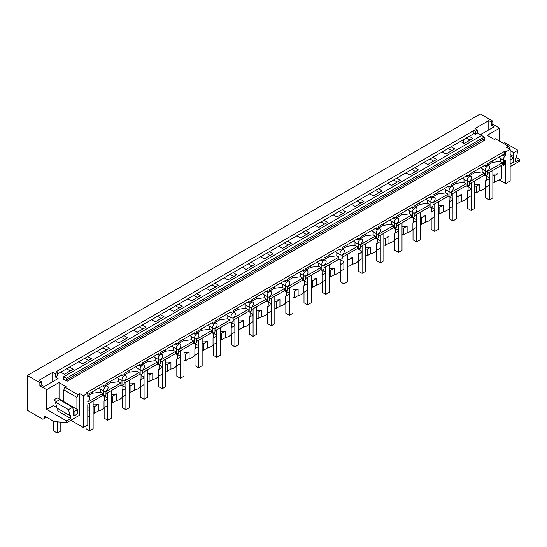 <?xml version="1.0" encoding="UTF-8"?>
<svg xmlns="http://www.w3.org/2000/svg" width="547" height="547" viewBox="0 0 547 547"><rect width="100%" height="100%" fill="white"/><g stroke="black" fill="none" stroke-linecap="round" stroke-linejoin="round"><path stroke-width="0.82" d="M505.702 155.444L505.702 151.936L504.628 151.314L504.628 154.822L505.702 155.444A3.036 1.75 120 0 0 504.628 156.394A3.036 1.75 120 0 0 504.184 160.551A3.036 1.75 120 0 0 504.628 160.688L504.628 164.797L503.555 165.42L503.555 160.189M499.24 179.922L505.702 183.655L510.139 181.091L510.139 149.372L506.556 147.307L508.389 146.254L495.336 138.712L494.221 139.355L487.247 135.328L499.623 128.183L492.826 124.265L491.302 125.14L494.16 126.795L480.328 134.781L477.469 133.126L475.302 134.377L475.302 131.28L473.941 130.501L56.033 371.775L57.394 372.555L55.226 373.813L55.226 376.91L57.394 375.652L57.394 372.555M475.302 134.377L473.941 133.598L473.941 130.501M505.702 183.655L505.702 160.401A3.036 1.75 120 0 1 504.628 160.688M501.483 165.379L501.483 178.944A10.12 5.839 180 0 1 497.989 180.257L497.989 173.652A10.12 5.839 180 0 1 492.861 173.987M55.226 376.91L58.085 378.558L44.252 386.544L41.394 384.897L39.869 385.772L46.666 389.696L59.042 382.551L66.016 386.579L64.902 387.221L77.954 394.756L79.787 393.703L83.363 395.768L83.363 427.487L87.793 424.93L87.793 405.457M83.363 427.487L70.843 420.26M492.826 124.265L492.826 121.167L480.307 113.94L27.35 375.447L27.35 410.264L42.926 419.255L46.509 417.183M510.139 149.372L505.702 151.936M473.941 133.598L469.258 136.299L472.943 138.425L464.136 143.512L460.451 141.386L451.09 146.787L454.776 148.914L445.962 154.001L442.284 151.875L432.916 157.276L436.602 159.403L427.795 164.49L424.11 162.363L414.749 167.772L418.434 169.898L409.628 174.978L405.942 172.852L396.582 178.26L400.26 180.387L391.454 185.474L387.775 183.348L378.408 188.749L382.093 190.876L373.286 195.963L369.601 193.836L360.241 199.238L363.926 201.364L355.119 206.451L351.434 204.325L342.073 209.727L345.752 211.86L336.945 216.94L333.26 214.814L323.899 220.222L327.585 222.349L318.778 227.429L315.093 225.302L305.732 230.711L309.417 232.837L300.611 237.924L296.925 235.798L287.558 241.2L291.243 243.326L282.437 248.413L278.751 246.287L269.391 251.688L273.076 253.815L264.269 258.902L260.584 256.775L251.223 262.184L254.909 264.31L246.095 269.391L242.417 267.264L233.049 272.673L236.735 274.799L227.928 279.886L224.243 277.753L214.882 283.161L218.568 285.288L209.761 290.375L206.075 288.248L196.715 293.65L200.393 295.777L191.587 300.864L187.901 298.737L178.541 304.139L182.226 306.272L173.42 311.352L169.734 309.226L160.374 314.634L164.059 316.761L155.252 321.841L151.567 319.715L142.206 325.123L145.885 327.25L137.078 332.337L133.393 330.21L124.032 335.612L127.718 337.738L118.911 342.825L115.226 340.699L105.865 346.101L109.55 348.227L100.737 353.314L97.058 351.188L87.691 356.596L91.376 358.723L82.57 363.803L78.884 361.676L69.524 367.085L73.209 369.211L64.402 374.298L60.717 372.165L57.394 374.086M83.363 395.768L87.793 393.211L86.727 392.589L504.628 151.314M484.314 137.023L484.314 138.76L485.025 139.998L67.124 381.273L63.008 378.9L63.725 378.483L63.008 378.9L63.725 378.483L63.725 376.753L481.627 135.478L484.314 137.023L66.406 378.298L63.725 376.753M510.139 166.63L519.65 161.139L519.65 159.45L515.5 161.844L515.5 158.541L516.238 158.117L517.859 150.213L513.729 152.599L510.139 150.521M512.997 157.509L513.729 152.599M509.421 148.962L509.421 147.717L508.389 146.254M463.494 143.143L463.494 139.629M499.623 128.183L499.623 141.188M516.354 157.55L519.65 159.45M517.859 150.213L504.806 142.678L503.5 143.43M492.826 121.167L491.302 122.043L491.302 125.14M491.302 122.043L488.799 120.6L488.799 129.892M488.799 120.6L474.96 128.586L477.469 130.029L477.469 133.126M477.469 130.029L475.302 131.28M512.997 156.182L510.139 154.534M27.35 375.447L39.869 382.674L41.394 381.799L38.892 380.35L52.724 372.363L55.226 373.813M466.338 137.988L470.023 140.114M469.258 136.299L460.451 141.386M69.524 367.085L60.717 372.165M87.691 356.596L78.884 361.676M105.865 346.101L97.058 351.188M124.032 335.612L115.226 340.699M142.206 325.123L133.393 330.21M160.374 314.634L151.567 319.715M178.541 304.139L169.734 309.226M196.715 293.65L187.901 298.737M214.882 283.161L206.075 288.248M233.049 272.673L224.243 277.753M251.223 262.184L242.417 267.264M269.391 251.688L260.584 256.775M287.558 241.2L278.751 246.287M305.732 230.711L296.925 235.798M323.899 220.222L315.093 225.302M342.073 209.727L333.26 214.814M360.241 199.238L351.434 204.325M378.408 188.749L369.601 193.836M396.582 178.26L387.775 183.348M414.749 167.772L405.942 172.852M432.916 157.276L424.11 162.363M451.09 146.787L442.284 151.875M448.164 148.476L451.849 150.603M492.491 160.797L492.464 162.391L500.327 161.413L502.481 162.698L502.481 164.797L503.555 165.42M502.481 164.797L487.534 173.433M487.534 170.89A3.036 1.75 120 0 0 488.608 169.939A3.036 1.75 120 0 0 489.052 165.782A3.036 1.75 120 0 0 488.608 165.645A3.036 1.75 120 0 0 487.534 165.932A3.036 1.75 120 0 0 486.461 166.883A3.036 1.75 120 0 0 486.016 171.04A3.036 1.75 120 0 0 486.461 171.177A3.036 1.75 120 0 0 487.534 170.89L487.534 174.671L485.387 175.908L484.314 175.286L469.36 183.922M469.36 181.378A3.036 1.75 120 0 0 470.434 180.428A3.036 1.75 120 0 0 470.878 176.271A3.036 1.75 120 0 0 470.434 176.134A3.036 1.75 120 0 0 469.36 176.421A3.036 1.75 120 0 0 468.287 177.378A3.036 1.75 120 0 0 467.842 181.529A3.036 1.75 120 0 0 468.287 181.666A3.036 1.75 120 0 0 469.36 181.378L469.36 185.16L467.213 186.397L466.14 185.782L451.193 194.411M451.193 191.867A3.036 1.75 120 0 0 452.266 190.917A3.036 1.75 120 0 0 452.711 186.766A3.036 1.75 120 0 0 452.266 186.63A3.036 1.75 120 0 0 451.193 186.917A3.036 1.75 120 0 0 450.119 187.867A3.036 1.75 120 0 0 449.675 192.018A3.036 1.75 120 0 0 450.119 192.161A3.036 1.75 120 0 0 451.193 191.867L451.193 195.648L449.046 196.886L447.972 196.27L433.019 204.899M433.019 202.363A3.036 1.75 120 0 0 434.092 201.412A3.036 1.75 120 0 0 434.537 197.255A3.036 1.75 120 0 0 434.092 197.118A3.036 1.75 120 0 0 433.019 197.405A3.036 1.75 120 0 0 431.952 198.356A3.036 1.75 120 0 0 431.508 202.513A3.036 1.75 120 0 0 431.952 202.65A3.036 1.75 120 0 0 433.019 202.363L433.019 206.137L430.879 207.381L429.805 206.759L414.852 215.388M414.852 212.851A3.036 1.75 120 0 0 415.925 211.901A3.036 1.75 120 0 0 416.37 207.744A3.036 1.75 120 0 0 415.925 207.607A3.036 1.75 120 0 0 414.852 207.894A3.036 1.75 120 0 0 413.778 208.845A3.036 1.75 120 0 0 413.334 213.002A3.036 1.75 120 0 0 413.778 213.139A3.036 1.75 120 0 0 414.852 212.851L414.852 216.633L412.705 217.87L411.631 217.248L396.684 225.884M396.684 223.34A3.036 1.75 120 0 0 397.758 222.39A3.036 1.75 120 0 0 398.202 218.232A3.036 1.75 120 0 0 397.758 218.096A3.036 1.75 120 0 0 396.684 218.383A3.036 1.75 120 0 0 395.611 219.333A3.036 1.75 120 0 0 395.166 223.491A3.036 1.75 120 0 0 395.611 223.627A3.036 1.75 120 0 0 396.684 223.34L396.684 227.121L394.537 228.359L393.464 227.737L378.51 236.372M378.51 233.829A3.036 1.75 120 0 0 379.584 232.878A3.036 1.75 120 0 0 380.028 228.728A3.036 1.75 120 0 0 379.584 228.584A3.036 1.75 120 0 0 378.51 228.878A3.036 1.75 120 0 0 377.437 229.829A3.036 1.75 120 0 0 376.992 233.979A3.036 1.75 120 0 0 377.437 234.116A3.036 1.75 120 0 0 378.51 233.829L378.51 237.61L376.37 238.848L375.297 238.232L360.343 246.861M360.343 244.324A3.036 1.75 120 0 0 361.417 243.367A3.036 1.75 120 0 0 361.861 239.217A3.036 1.75 120 0 0 361.417 239.08A3.036 1.75 120 0 0 360.343 239.367A3.036 1.75 120 0 0 359.27 240.318A3.036 1.75 120 0 0 358.825 244.475A3.036 1.75 120 0 0 359.27 244.612A3.036 1.75 120 0 0 360.343 244.324L360.343 248.099L358.196 249.336L357.123 248.721L342.176 257.35M342.176 254.813A3.036 1.75 120 0 0 343.249 253.863A3.036 1.75 120 0 0 343.694 249.705A3.036 1.75 120 0 0 343.249 249.569A3.036 1.75 120 0 0 342.176 249.856A3.036 1.75 120 0 0 341.102 250.806A3.036 1.75 120 0 0 340.658 254.964A3.036 1.75 120 0 0 341.102 255.1A3.036 1.75 120 0 0 342.176 254.813L342.176 258.587L340.029 259.832L338.955 259.21L324.002 267.839M324.002 265.302A3.036 1.75 120 0 0 325.075 264.351A3.036 1.75 120 0 0 325.52 260.194A3.036 1.75 120 0 0 325.075 260.057A3.036 1.75 120 0 0 324.002 260.345A3.036 1.75 120 0 0 322.928 261.295A3.036 1.75 120 0 0 322.484 265.452A3.036 1.75 120 0 0 322.928 265.589A3.036 1.75 120 0 0 324.002 265.302L324.002 269.083L321.855 270.321L320.781 269.698L305.835 278.334M305.835 275.791A3.036 1.75 120 0 0 306.908 274.84A3.036 1.75 120 0 0 307.352 270.683A3.036 1.75 120 0 0 306.908 270.546A3.036 1.75 120 0 0 305.835 270.833A3.036 1.75 120 0 0 304.761 271.791A3.036 1.75 120 0 0 304.317 275.941A3.036 1.75 120 0 0 304.761 276.078A3.036 1.75 120 0 0 305.835 275.791L305.835 279.572L303.688 280.809L302.614 280.194L287.667 288.823M287.667 286.279A3.036 1.75 120 0 0 288.734 285.329A3.036 1.75 120 0 0 289.178 281.179A3.036 1.75 120 0 0 288.734 281.042A3.036 1.75 120 0 0 287.667 281.329A3.036 1.75 120 0 0 286.594 282.279A3.036 1.75 120 0 0 286.149 286.43A3.036 1.75 120 0 0 286.594 286.566A3.036 1.75 120 0 0 287.667 286.279L287.667 290.06L285.52 291.298L284.447 290.683L269.493 299.312M269.493 296.775A3.036 1.75 120 0 0 270.567 295.824A3.036 1.75 120 0 0 271.011 291.667A3.036 1.75 120 0 0 270.567 291.53A3.036 1.75 120 0 0 269.493 291.818A3.036 1.75 120 0 0 268.42 292.768A3.036 1.75 120 0 0 267.975 296.925A3.036 1.75 120 0 0 268.42 297.062A3.036 1.75 120 0 0 269.493 296.775L269.493 300.549L267.346 301.794L266.273 301.171L251.326 309.8M251.326 307.264A3.036 1.75 120 0 0 252.399 306.313A3.036 1.75 120 0 0 252.844 302.156A3.036 1.75 120 0 0 252.399 302.019A3.036 1.75 120 0 0 251.326 302.306A3.036 1.75 120 0 0 250.252 303.257A3.036 1.75 120 0 0 249.808 307.414A3.036 1.75 120 0 0 250.252 307.551A3.036 1.75 120 0 0 251.326 307.264L251.326 311.045L249.179 312.282L248.106 311.66L233.152 320.296M233.152 317.752A3.036 1.75 120 0 0 234.225 316.802A3.036 1.75 120 0 0 234.67 312.645A3.036 1.75 120 0 0 234.225 312.508A3.036 1.75 120 0 0 233.152 312.795A3.036 1.75 120 0 0 232.078 313.746A3.036 1.75 120 0 0 231.634 317.903A3.036 1.75 120 0 0 232.078 318.039A3.036 1.75 120 0 0 233.152 317.752L233.152 321.533L231.012 322.771L229.938 322.149L214.985 330.785M214.985 328.241A3.036 1.75 120 0 0 216.058 327.291A3.036 1.75 120 0 0 216.503 323.133A3.036 1.75 120 0 0 216.058 322.997A3.036 1.75 120 0 0 214.985 323.284A3.036 1.75 120 0 0 213.911 324.241A3.036 1.75 120 0 0 213.467 328.391A3.036 1.75 120 0 0 213.911 328.528A3.036 1.75 120 0 0 214.985 328.241L214.985 332.022L212.838 333.26L211.764 332.644L196.817 341.273M196.817 338.737A3.036 1.75 120 0 0 197.891 337.779A3.036 1.75 120 0 0 198.335 333.629A3.036 1.75 120 0 0 197.891 333.492A3.036 1.75 120 0 0 196.817 333.779A3.036 1.75 120 0 0 195.744 334.73A3.036 1.75 120 0 0 195.3 338.887A3.036 1.75 120 0 0 195.744 339.024A3.036 1.75 120 0 0 196.817 338.737L196.817 342.511L194.67 343.748L193.597 343.133L178.643 351.762M178.643 349.225A3.036 1.75 120 0 0 179.717 348.275A3.036 1.75 120 0 0 180.161 344.118A3.036 1.75 120 0 0 179.717 343.981A3.036 1.75 120 0 0 178.643 344.268A3.036 1.75 120 0 0 177.57 345.219A3.036 1.75 120 0 0 177.125 349.376A3.036 1.75 120 0 0 177.57 349.512A3.036 1.75 120 0 0 178.643 349.225L178.643 353L176.496 354.244L175.43 353.622L160.476 362.251M160.476 359.714A3.036 1.75 120 0 0 161.55 358.764A3.036 1.75 120 0 0 161.994 354.606A3.036 1.75 120 0 0 161.55 354.47A3.036 1.75 120 0 0 160.476 354.757A3.036 1.75 120 0 0 159.403 355.707A3.036 1.75 120 0 0 158.958 359.864A3.036 1.75 120 0 0 159.403 360.001A3.036 1.75 120 0 0 160.476 359.714L160.476 363.495L158.329 364.733L157.256 364.111L142.309 372.746M142.309 370.203A3.036 1.75 120 0 0 143.376 369.252A3.036 1.75 120 0 0 143.827 365.095A3.036 1.75 120 0 0 143.376 364.958A3.036 1.75 120 0 0 142.309 365.246A3.036 1.75 120 0 0 141.235 366.203A3.036 1.75 120 0 0 140.791 370.353A3.036 1.75 120 0 0 141.235 370.49A3.036 1.75 120 0 0 142.309 370.203L142.309 373.984L140.162 375.221L139.088 374.599L124.135 383.235M124.135 380.691A3.036 1.75 120 0 0 125.208 379.741A3.036 1.75 120 0 0 125.653 375.591A3.036 1.75 120 0 0 125.208 375.454A3.036 1.75 120 0 0 124.135 375.741A3.036 1.75 120 0 0 123.061 376.692A3.036 1.75 120 0 0 122.617 380.842A3.036 1.75 120 0 0 123.061 380.979A3.036 1.75 120 0 0 124.135 380.691L124.135 384.473L121.988 385.71L120.914 385.095L105.968 393.724M105.968 391.187A3.036 1.75 120 0 0 107.041 390.23A3.036 1.75 120 0 0 107.485 386.079A3.036 1.75 120 0 0 107.041 385.943A3.036 1.75 120 0 0 105.968 386.23A3.036 1.75 120 0 0 104.894 387.18A3.036 1.75 120 0 0 104.45 391.337A3.036 1.75 120 0 0 104.894 391.474A3.036 1.75 120 0 0 105.968 391.187L105.968 394.961L103.821 396.206L102.747 395.584L87.793 404.212M492.861 182.13L494.344 182.363L497.989 180.257M486.276 176.113L488.662 177.495L489.23 178.705L489.23 185.317L485.586 187.416A10.12 5.839 180 0 1 483.309 189.433A10.12 5.839 180 0 1 479.815 190.753L476.177 192.852L474.693 192.619M468.102 186.602L470.495 187.983L471.056 189.2L471.056 195.805L467.418 197.905A10.12 5.839 180 0 1 465.141 199.922A10.12 5.839 180 0 1 461.647 201.241L458.01 203.34L456.519 203.108M449.935 197.091L452.328 198.472L452.889 199.689L452.889 206.294L449.251 208.4A10.12 5.839 180 0 1 446.974 210.417A10.12 5.839 180 0 1 443.48 211.73L439.836 213.829L438.352 213.603M431.768 207.58L434.154 208.961L434.721 210.178L434.721 216.783L431.077 218.889A10.12 5.839 180 0 1 428.8 220.906A10.12 5.839 180 0 1 425.306 222.219L421.669 224.318L420.185 224.092M413.594 218.075L415.987 219.45L416.547 220.667L416.547 227.278L412.91 229.378A10.12 5.839 180 0 1 410.633 231.395A10.12 5.839 180 0 1 407.139 232.707L403.501 234.813L402.011 234.581M395.426 228.564L397.813 229.945L398.38 231.155L398.38 237.767L394.743 239.866A10.12 5.839 180 0 1 392.459 241.883A10.12 5.839 180 0 1 388.965 243.203L385.327 245.302L383.844 245.07M377.252 239.053L379.645 240.434L380.213 241.651L380.213 248.256L376.568 250.355A10.12 5.839 180 0 1 374.292 252.372A10.12 5.839 180 0 1 370.798 253.692L367.16 255.791L365.669 255.565M359.085 249.541L361.478 250.923L362.039 252.14L362.039 258.745L358.401 260.851A10.12 5.839 180 0 1 356.124 262.868A10.12 5.839 180 0 1 352.63 264.18L348.986 266.28L347.502 266.054M340.918 260.03L343.304 261.411L343.872 262.628L343.872 269.24L340.234 271.339A10.12 5.839 180 0 1 337.95 273.356A10.12 5.839 180 0 1 334.456 274.669L330.819 276.775L329.335 276.543M322.744 270.526L325.137 271.9L325.697 273.117L325.697 279.729L322.06 281.828A10.12 5.839 180 0 1 319.783 283.845A10.12 5.839 180 0 1 316.289 285.158L312.652 287.264L311.161 287.031M304.576 281.014L306.97 282.396L307.53 283.613L307.53 290.218L303.893 292.317A10.12 5.839 180 0 1 301.616 294.334A10.12 5.839 180 0 1 298.122 295.653L294.477 297.753L292.994 297.52M286.409 291.503L288.795 292.884L289.363 294.101L289.363 300.706L285.719 302.812A10.12 5.839 180 0 1 283.442 304.829A10.12 5.839 180 0 1 279.948 306.142L276.31 308.241L274.826 308.016M268.235 301.992L270.628 303.373L271.189 304.59L271.189 311.195L267.551 313.301A10.12 5.839 180 0 1 265.274 315.318A10.12 5.839 180 0 1 261.781 316.631L258.143 318.73L256.652 318.504M250.068 312.487L252.454 313.862L253.022 315.079L253.022 321.691L249.384 323.79A10.12 5.839 180 0 1 247.107 325.807A10.12 5.839 180 0 1 243.606 327.12L239.969 329.226L238.485 328.993M231.901 322.976L234.287 324.357L234.854 325.568L234.854 332.179L231.21 334.279A10.12 5.839 180 0 1 228.933 336.296A10.12 5.839 180 0 1 225.439 337.615L221.802 339.714L220.311 339.482M213.727 333.465L216.12 334.846L216.68 336.063L216.68 342.668L213.043 344.767A10.12 5.839 180 0 1 210.766 346.784A10.12 5.839 180 0 1 207.272 348.104L203.628 350.203L202.144 349.971M195.559 343.954L197.946 345.335L198.513 346.552L198.513 353.157L194.876 355.263A10.12 5.839 180 0 1 192.592 357.28A10.12 5.839 180 0 1 189.098 358.593L185.46 360.692L183.977 360.466M177.385 354.442L179.778 355.823L180.346 357.041L180.346 363.652L176.702 365.752A10.12 5.839 180 0 1 174.425 367.769A10.12 5.839 180 0 1 170.931 369.081L167.293 371.187L165.803 370.955M159.218 364.938L161.611 366.312L162.172 367.529L162.172 374.141L158.534 376.24A10.12 5.839 180 0 1 156.257 378.257A10.12 5.839 180 0 1 152.763 379.57L149.119 381.676L147.635 381.444M141.051 375.427L143.437 376.808L144.005 378.018L144.005 384.63L140.36 386.729A10.12 5.839 180 0 1 138.083 388.746A10.12 5.839 180 0 1 134.589 390.066L130.952 392.165L129.468 391.932M122.877 385.915L125.27 387.297L125.831 388.514L125.831 395.119L122.193 397.218A10.12 5.839 180 0 1 119.916 399.242A10.12 5.839 180 0 1 116.422 400.554L112.785 402.654L111.294 402.428M104.709 396.404L107.096 397.785L107.663 399.002L107.663 405.607L104.026 407.713A10.12 5.839 180 0 1 101.749 409.73A10.12 5.839 180 0 1 98.255 411.043L94.61 413.142L93.127 412.917M87.793 407.624L88.929 408.274L89.496 409.491L89.496 416.103L87.793 417.081M67.124 381.273L66.406 380.035L66.406 378.298M504.628 154.822A3.036 1.75 120 0 0 503.555 155.779L503.555 154.411L487.534 163.662L487.534 165.03A3.036 1.75 120 0 0 486.461 165.317A3.036 1.75 120 0 0 485.387 166.267L485.387 164.9L469.36 174.151L469.36 175.519A3.036 1.75 120 0 0 468.287 175.806A3.036 1.75 120 0 0 467.213 176.756L467.213 175.389L451.193 184.64L451.193 186.007A3.036 1.75 120 0 0 450.119 186.295A3.036 1.75 120 0 0 449.046 187.245L449.046 185.884L433.019 195.135L433.019 196.496A3.036 1.75 120 0 0 431.952 196.783A3.036 1.75 120 0 0 430.879 197.734L430.879 196.373L414.852 205.624L414.852 206.985A3.036 1.75 120 0 0 413.778 207.272A3.036 1.75 120 0 0 412.705 208.229L412.705 206.862L396.684 216.113L396.684 217.48A3.036 1.75 120 0 0 395.611 217.768A3.036 1.75 120 0 0 394.537 218.718L394.537 217.35L378.51 226.602L378.51 227.969A3.036 1.75 120 0 0 377.437 228.256A3.036 1.75 120 0 0 376.37 229.207L376.37 227.846L360.343 237.097L360.343 238.458A3.036 1.75 120 0 0 359.27 238.745A3.036 1.75 120 0 0 358.196 239.695L358.196 238.335L342.176 247.586L342.176 248.947A3.036 1.75 120 0 0 341.102 249.234A3.036 1.75 120 0 0 340.029 250.191L340.029 248.823L324.002 258.075L324.002 259.442A3.036 1.75 120 0 0 322.928 259.729A3.036 1.75 120 0 0 321.855 260.68L321.855 259.312L305.835 268.563L305.835 269.931A3.036 1.75 120 0 0 304.761 270.218A3.036 1.75 120 0 0 303.688 271.168L303.688 269.801L287.667 279.052L287.667 280.42A3.036 1.75 120 0 0 286.594 280.707A3.036 1.75 120 0 0 285.52 281.657L285.52 280.296L269.493 289.548L269.493 290.908A3.036 1.75 120 0 0 268.42 291.195A3.036 1.75 120 0 0 267.346 292.146L267.346 290.785L251.326 300.036L251.326 301.397A3.036 1.75 120 0 0 250.252 301.684A3.036 1.75 120 0 0 249.179 302.641L249.179 301.274L233.152 310.525L233.152 311.893A3.036 1.75 120 0 0 232.078 312.18A3.036 1.75 120 0 0 231.012 313.13L231.012 311.763L214.985 321.014L214.985 322.381A3.036 1.75 120 0 0 213.911 322.668A3.036 1.75 120 0 0 212.838 323.619L212.838 322.251L196.817 331.503L196.817 332.87A3.036 1.75 120 0 0 195.744 333.157A3.036 1.75 120 0 0 194.67 334.108L194.67 332.747L178.643 341.998L178.643 343.359A3.036 1.75 120 0 0 177.57 343.646A3.036 1.75 120 0 0 176.496 344.596L176.496 343.236L160.476 352.487L160.476 353.847A3.036 1.75 120 0 0 159.403 354.141A3.036 1.75 120 0 0 158.329 355.092L158.329 353.724L142.309 362.976L142.309 364.343A3.036 1.75 120 0 0 141.235 364.63A3.036 1.75 120 0 0 140.162 365.581L140.162 364.213L124.135 373.464L124.135 374.832A3.036 1.75 120 0 0 123.061 375.119A3.036 1.75 120 0 0 121.988 376.069L121.988 374.709L105.968 383.96L105.968 385.32A3.036 1.75 120 0 0 104.894 385.608A3.036 1.75 120 0 0 103.821 386.558L103.821 385.197L87.793 394.449M502.372 155.095L503.555 155.779M504.184 160.551L499.855 158.049L499.117 156.975M500.327 161.413L500.375 158.35M486.276 175.396L486.276 178.698A10.12 5.839 180 0 1 485.586 180.811L485.586 187.416M476.177 192.852L476.177 186.24L479.815 184.141A10.12 5.839 180 0 1 474.693 184.476M479.815 184.141L479.815 190.753M502.481 162.698L487.534 171.334M485.387 170.678L485.387 175.908M494.344 182.363L494.344 175.751L492.861 175.525M494.344 175.751L497.989 173.652M485.586 180.811L489.23 178.705M484.204 165.584L485.387 166.267M486.016 171.04L481.688 168.538L480.95 167.464M492.464 162.391L487.815 165.071M429.997 158.965L433.682 161.091M484.314 175.286L484.314 173.187L482.16 171.902L482.201 168.838M468.102 185.884L468.102 189.187A10.12 5.839 180 0 1 467.418 191.3L467.418 197.905M458.01 203.34L458.01 196.735L461.647 194.629A10.12 5.839 180 0 1 456.519 194.964M461.647 194.629L461.647 201.241M484.314 173.187L469.36 181.823M467.213 181.166L467.213 186.397M476.177 186.24L474.693 186.014M467.418 191.3L471.056 189.2M466.037 176.072L467.213 176.756M467.842 181.529L463.514 179.033L462.776 177.953M482.16 171.902L474.297 172.879L474.324 171.286M474.297 172.879L469.647 175.56M411.829 169.454L415.508 171.58M466.14 185.782L466.14 183.683L463.986 182.39L464.034 179.334M449.935 196.373L449.935 199.676A10.12 5.839 180 0 1 449.251 201.788L449.251 208.4M439.836 213.829L439.836 207.224L443.48 205.118A10.12 5.839 180 0 1 438.352 205.453M443.48 205.118L443.48 211.73M466.14 183.683L451.193 192.312M449.046 191.655L449.046 196.886M458.01 196.735L456.519 196.503M449.251 201.788L452.889 199.689M447.863 186.561L449.046 187.245M449.675 192.018L445.347 189.522L444.608 188.442M463.986 182.39L456.13 183.368L456.15 181.782M456.13 183.368L451.48 186.055M393.655 179.949L397.341 182.076M447.972 196.27L447.972 194.171L445.819 192.879L445.867 189.823M431.768 206.869L431.768 210.164A10.12 5.839 180 0 1 431.077 212.277L431.077 218.889M421.669 224.318L421.669 217.713L425.306 215.614A10.12 5.839 180 0 1 420.185 215.949M425.306 215.614L425.306 222.219M447.972 194.171L433.019 202.8M430.879 202.151L430.879 207.381M439.836 207.224L438.352 206.992M431.077 212.277L434.721 210.178M429.696 197.057L430.879 197.734M431.508 202.513L427.173 200.011L426.441 198.937M445.819 192.879L437.956 193.857L437.983 192.27M437.956 193.857L433.306 196.544M375.488 190.438L379.174 192.565M429.805 206.759L429.805 204.66L427.645 203.375L427.692 200.311M413.594 217.357L413.594 220.66A10.12 5.839 180 0 1 412.91 222.773L412.91 229.378M403.501 234.813L403.501 228.202L407.139 226.102A10.12 5.839 180 0 1 402.011 226.437M407.139 226.102L407.139 232.707M429.805 204.66L414.852 213.289M412.705 212.639L412.705 217.87M421.669 217.713L420.185 217.48M412.91 222.773L416.547 220.667M411.522 207.545L412.705 208.229M413.334 213.002L409.006 210.499L408.267 209.426M427.645 203.375L419.788 204.352L419.809 202.759M419.788 204.352L415.139 207.033M357.321 200.927L360.999 203.053M411.631 217.248L411.631 215.149L409.477 213.863L409.525 210.8M395.426 227.846L395.426 231.149A10.12 5.839 180 0 1 394.743 233.261L394.743 239.866M385.327 245.302L385.327 238.69L388.965 236.591A10.12 5.839 180 0 1 383.844 236.926M388.965 236.591L388.965 243.203M411.631 215.149L396.684 223.785M394.537 223.128L394.537 228.359M403.501 228.202L402.011 227.976M394.743 233.261L398.38 231.155M393.355 218.034L394.537 218.718M395.166 223.491L390.838 220.995L390.1 219.915M409.477 213.863L401.621 214.841L401.642 213.248M401.621 214.841L396.972 217.521M339.147 211.415L342.832 213.542M393.464 227.737L393.464 225.637L391.31 224.352L391.358 221.289M377.252 238.335L377.252 241.637A10.12 5.839 180 0 1 376.568 243.75L376.568 250.355M367.16 255.791L367.16 249.186L370.798 247.08A10.12 5.839 180 0 1 365.669 247.415M370.798 247.08L370.798 253.692M393.464 225.637L378.51 234.273M376.37 233.617L376.37 238.848M385.327 238.69L383.844 238.465M376.568 243.75L380.213 241.651M375.187 228.523L376.37 229.207M376.992 233.979L372.664 231.484L371.933 230.403M391.31 224.352L383.447 225.33L383.474 223.744M383.447 225.33L378.797 228.017M320.98 221.904L324.665 224.038M375.297 238.232L375.297 236.133L373.136 234.841L373.184 231.784M359.085 248.823L359.085 252.126A10.12 5.839 180 0 1 358.401 254.239L358.401 260.851M348.986 266.28L348.986 259.675L352.63 257.575A10.12 5.839 180 0 1 347.502 257.904M352.63 257.575L352.63 264.18M375.297 236.133L360.343 244.762M358.196 244.106L358.196 249.336M367.16 249.186L365.669 248.953M358.401 254.239L362.039 252.14M357.013 239.018L358.196 239.695M358.825 244.475L354.497 241.972L353.759 240.892M373.136 234.841L365.28 235.819L365.3 234.232M365.28 235.819L360.63 238.506M302.806 232.4L306.491 234.526M357.123 248.721L357.123 246.622L354.969 245.336L355.017 242.273M340.918 259.319L340.918 262.615A10.12 5.839 180 0 1 340.234 264.727L340.234 271.339M330.819 276.775L330.819 270.163L334.456 268.064A10.12 5.839 180 0 1 329.335 268.399M334.456 268.064L334.456 274.669M357.123 246.622L342.176 255.251M340.029 254.601L340.029 259.832M348.986 259.675L347.502 259.442M340.234 264.727L343.872 262.628M338.846 249.507L340.029 250.191M340.658 254.964L336.33 252.461L335.591 251.388M354.969 245.336L347.106 246.307L347.133 244.721M347.106 246.307L342.456 248.994M284.638 242.889L288.324 245.015M338.955 259.21L338.955 257.111L336.802 255.825L336.843 252.762M322.744 269.808L322.744 273.11A10.12 5.839 180 0 1 322.06 275.223L322.06 281.828M312.652 287.264L312.652 280.652L316.289 278.553A10.12 5.839 180 0 1 311.161 278.888M316.289 278.553L316.289 285.158M338.955 257.111L324.002 265.746M321.855 265.09L321.855 270.321M330.819 270.163L329.335 269.931M322.06 275.223L325.697 273.117M320.679 259.996L321.855 260.68M322.484 265.452L318.156 262.95L317.417 261.876M336.802 255.825L328.938 256.803L328.966 255.21M328.938 256.803L324.289 259.483M266.471 253.377L270.156 255.504M320.781 269.698L320.781 267.599L318.627 266.314L318.675 263.251M304.576 280.296L304.576 283.599A10.12 5.839 180 0 1 303.893 285.712L303.893 292.317M294.477 297.753L294.477 291.148L298.122 289.042A10.12 5.839 180 0 1 292.994 289.377M298.122 289.042L298.122 295.653M320.781 267.599L305.835 276.235M303.688 275.579L303.688 280.809M312.652 280.652L311.161 280.426M303.893 285.712L307.53 283.613M302.505 270.485L303.688 271.168M304.317 275.941L299.988 273.445L299.25 272.365M318.627 266.314L310.771 267.292L310.792 265.698M310.771 267.292L306.122 269.972M248.297 263.866L251.982 265.992M302.614 280.194L302.614 278.095L300.46 276.803L300.508 273.739M286.409 290.785L286.409 294.088A10.12 5.839 180 0 1 285.719 296.2L285.719 302.812M276.31 308.241L276.31 301.636L279.948 299.53A10.12 5.839 180 0 1 274.826 299.865M279.948 299.53L279.948 306.142M302.614 278.095L287.667 286.724M285.52 286.067L285.52 291.298M294.477 291.148L292.994 290.915M285.719 296.2L289.363 294.101M284.337 280.973L285.52 281.657M286.149 286.43L281.814 283.934L281.083 282.854M300.46 276.803L292.597 277.78L292.624 276.194M292.597 277.78L287.948 280.467M230.13 274.362L233.815 276.488M284.447 290.683L284.447 288.584L282.286 287.291L282.334 284.235M268.235 301.281L268.235 304.576A10.12 5.839 180 0 1 267.551 306.689L267.551 313.301M258.143 318.73L258.143 312.125L261.781 310.026A10.12 5.839 180 0 1 256.652 310.354M261.781 310.026L261.781 316.631M284.447 288.584L269.493 297.212M267.346 296.563L267.346 301.794M276.31 301.636L274.826 301.404M267.551 306.689L271.189 304.59M266.163 291.469L267.346 292.146M267.975 296.925L263.647 294.423L262.909 293.342M282.286 287.291L274.43 288.269L274.45 286.683M274.43 288.269L269.78 290.956M211.962 284.85L215.641 286.977M266.273 301.171L266.273 299.072L264.119 297.787L264.167 294.724M250.068 311.769L250.068 315.072A10.12 5.839 180 0 1 249.384 317.178L249.384 323.79M239.969 329.226L239.969 322.614L243.606 320.515A10.12 5.839 180 0 1 238.485 320.85M243.606 320.515L243.606 327.12M266.273 299.072L251.326 307.701M249.179 307.052L249.179 312.282M258.143 312.125L256.652 311.893M249.384 317.178L253.022 315.079M247.996 301.958L249.179 302.641M249.808 307.414L245.48 304.911L244.741 303.838M264.119 297.787L256.263 298.765L256.283 297.171M256.263 298.765L251.613 301.445M193.788 295.339L197.474 297.465M248.106 311.66L248.106 309.561L245.952 308.276L246 305.212M231.901 322.258L231.901 325.561A10.12 5.839 180 0 1 231.21 327.674L231.21 334.279M221.802 339.714L221.802 333.102L225.439 331.003A10.12 5.839 180 0 1 220.311 331.338M225.439 331.003L225.439 337.615M248.106 309.561L233.152 318.197M231.012 317.54L231.012 322.771M239.969 322.614L238.485 322.388M231.21 327.674L234.854 325.568M229.829 312.446L231.012 313.13M231.634 317.903L227.306 315.407L226.574 314.327M245.952 308.276L238.089 309.253L238.116 307.66M238.089 309.253L233.439 311.934M175.621 305.828L179.307 307.954M229.938 322.149L229.938 320.05L227.778 318.764L227.825 315.701M213.727 332.747L213.727 336.049A10.12 5.839 180 0 1 213.043 338.162L213.043 344.767M203.628 350.203L203.628 343.598L207.272 341.492A10.12 5.839 180 0 1 202.144 341.827M207.272 341.492L207.272 348.104M229.938 320.05L214.985 328.685M212.838 328.029L212.838 333.26M221.802 333.102L220.311 332.877M213.043 338.162L216.68 336.063M211.655 322.935L212.838 323.619M213.467 328.391L209.139 325.896L208.4 324.815M227.778 318.764L219.921 319.742L219.942 318.149M219.921 319.742L215.272 322.429M157.454 316.316L161.133 318.443M211.764 332.644L211.764 330.545L209.61 329.253L209.658 326.197M195.559 343.236L195.559 346.538A10.12 5.839 180 0 1 194.876 348.651L194.876 355.263M185.46 360.692L185.46 354.087L189.098 351.988A10.12 5.839 180 0 1 183.977 352.316M189.098 351.988L189.098 358.593M211.764 330.545L196.817 339.174M194.67 338.518L194.67 343.748M203.628 343.598L202.144 343.366M194.876 348.651L198.513 346.552M193.488 333.424L194.67 334.108M195.3 338.887L190.971 336.384L190.233 335.304M209.61 329.253L201.747 330.231L201.775 328.644M201.747 330.231L197.105 332.918M139.28 326.812L142.965 328.938M193.597 343.133L193.597 341.034L191.443 339.742L191.484 336.685M177.385 353.731L177.385 357.027A10.12 5.839 180 0 1 176.702 359.14L176.702 365.752M167.293 371.187L167.293 364.576L170.931 362.476A10.12 5.839 180 0 1 165.803 362.811M170.931 362.476L170.931 369.081M193.597 341.034L178.643 349.663M176.496 349.013L176.496 354.244M185.46 354.087L183.977 353.854M176.702 359.14L180.346 357.041M175.32 343.919L176.496 344.596M177.125 349.376L172.797 346.873L172.059 345.8M191.443 339.742L183.58 340.719L183.607 339.133M183.58 340.719L178.931 343.407M121.113 337.301L124.798 339.427M175.43 353.622L175.43 351.523L173.269 350.237L173.317 347.174M159.218 364.22L159.218 367.522A10.12 5.839 180 0 1 158.534 369.635L158.534 376.24M149.119 381.676L149.119 375.064L152.763 372.965A10.12 5.839 180 0 1 147.635 373.3M152.763 372.965L152.763 379.57M175.43 351.523L160.476 360.152M158.329 359.502L158.329 364.733M167.293 364.576L165.803 364.343M158.534 369.635L162.172 367.529M157.146 354.408L158.329 355.092M158.958 359.864L154.63 357.362L153.892 356.288M173.269 350.237L165.413 351.215L165.433 349.622M165.413 351.215L160.763 353.895M102.939 347.789L106.624 349.916M157.256 364.111L157.256 362.011L155.102 360.726L155.15 357.663M141.051 374.709L141.051 378.011A10.12 5.839 180 0 1 140.36 380.124L140.36 386.729M130.952 392.165L130.952 385.56L134.589 383.454A10.12 5.839 180 0 1 129.468 383.789M134.589 383.454L134.589 390.066M157.256 362.011L142.309 370.647M140.162 369.991L140.162 375.221M149.119 375.064L147.635 374.839M140.36 380.124L144.005 378.018M138.979 364.897L140.162 365.581M136.456 367.857L135.724 366.777M155.102 360.726L147.239 361.704L147.266 360.111M147.239 361.704L142.589 364.384M84.771 358.278L88.457 360.405M139.088 374.599L139.088 372.5L136.935 371.215L136.976 368.152M122.877 385.197L122.877 388.5A10.12 5.839 180 0 1 122.193 390.613L122.193 397.218M112.785 402.654L112.785 396.049L116.422 393.943A10.12 5.839 180 0 1 111.294 394.278M116.422 393.943L116.422 400.554M139.088 372.5L124.135 381.136M121.988 380.48L121.988 385.71M130.952 385.56L129.468 385.327M122.193 390.613L125.831 388.514M120.812 375.386L121.988 376.069M122.617 380.842L118.289 378.346L117.55 377.266M136.935 371.215L129.071 372.192L129.099 370.606M129.071 372.192L124.422 374.88M66.604 368.774L70.283 370.9M120.914 385.095L120.914 382.996L118.761 381.703L118.808 378.647M104.709 395.686L104.709 398.989A10.12 5.839 180 0 1 104.026 401.101L104.026 407.713M94.61 413.142L94.61 406.537L98.255 404.438A10.12 5.839 180 0 1 93.127 404.766M98.255 404.438L98.255 411.043M120.914 382.996L105.968 391.625M103.821 390.975L103.821 396.206M112.785 396.049L111.294 395.816M104.026 401.101L107.663 399.002M102.638 385.881L103.821 386.558M104.45 391.337L100.122 388.835L99.383 387.755M118.761 381.703L110.904 382.681L110.925 381.095M110.904 382.681L106.255 385.368M102.747 395.584L102.747 393.484L100.593 392.199L100.641 389.136M102.747 393.484L87.793 402.113M94.61 406.537L93.127 406.305M87.793 410.469L89.496 409.491M87.793 401.676A3.036 1.75 120 0 0 88.867 400.725A3.036 1.75 120 0 0 89.311 396.568A3.036 1.75 120 0 0 88.867 396.431A3.036 1.75 120 0 0 87.793 396.719L87.793 393.211M100.593 392.199L92.73 393.17L92.758 391.584M92.73 393.17L88.081 395.857M79.787 393.703L79.787 415.091L66.693 422.653L66.693 420.964L70.843 418.564L57.791 411.029L57.791 408.582M77.954 394.756L76.922 397.423L63.869 389.881L64.902 387.221M76.922 409.272L76.922 397.423M73.346 411.337L74.064 411.754L74.064 415.884L73.346 415.467L73.346 410.018L72.614 407.276L59.555 399.734L55.432 402.12L57.045 408.151L70.105 415.693L68.484 409.655L72.614 407.276M70.105 415.693L70.843 415.262L70.843 418.564M44.71 418.223L44.71 416.144L54.05 421.539L66.693 422.653M46.666 389.696L46.666 409.395L66.693 420.964M39.869 385.772L39.869 382.674M63.869 401.737L63.869 389.881M59.042 382.551L59.042 398.948M46.666 409.395L53.674 405.348M41.394 381.799L41.394 384.897M52.724 372.363L52.724 381.656M53.688 405.771L56.909 407.631M68.484 409.655L55.432 402.12M492.861 170.356L492.861 197.877L489.285 199.942L485.709 197.877L485.709 187.347M489.285 172.421L489.285 199.942M474.693 180.845L474.693 208.373L471.117 210.438L467.535 208.373L467.535 197.836M471.117 182.91L471.117 210.438M456.519 191.334L456.519 218.862L452.943 220.926L449.367 218.862L449.367 208.332M452.943 193.399L452.943 220.926M438.352 201.822L438.352 229.35L434.776 231.415L431.2 229.35L431.2 218.821M434.776 203.887L434.776 231.415M420.185 212.311L420.185 239.839L416.602 241.904L413.026 239.839L413.026 229.309M416.602 214.376L416.602 241.904M402.011 222.807L402.011 250.328L398.435 252.399L394.859 250.328L394.859 239.798M398.435 224.872L398.435 252.399M383.844 233.295L383.844 260.823L380.268 262.888L376.692 260.823L376.692 250.287M380.268 235.36L380.268 262.888M365.669 243.784L365.669 271.312L362.093 273.377L358.517 271.312L358.517 260.782M362.093 245.849L362.093 273.377M347.502 254.273L347.502 281.801L343.926 283.866L340.35 281.801L340.35 271.271M343.926 256.338L343.926 283.866M329.335 264.762L329.335 292.289L325.759 294.354L322.176 292.289L322.176 281.76M325.759 266.833L325.759 294.354M311.161 275.257L311.161 302.785L307.585 304.85L304.009 302.785L304.009 292.248M307.585 277.322L307.585 304.85M292.994 285.746L292.994 313.274L289.418 315.339L285.842 313.274L285.842 302.744M289.418 287.811L289.418 315.339M274.826 296.235L274.826 323.762L271.244 325.827L267.668 323.762L267.668 313.233M271.244 298.3L271.244 325.827M256.652 306.723L256.652 334.251L253.076 336.316L249.5 334.251L249.5 323.721M253.076 308.788L253.076 336.316M238.485 317.219L238.485 344.74L234.909 346.805L231.333 344.74L231.333 334.21M234.909 319.284L234.909 346.805M220.311 327.708L220.311 355.235L216.735 357.3L213.159 355.235L213.159 344.699M216.735 329.773L216.735 357.3M202.144 338.196L202.144 365.724L198.568 367.789L194.992 365.724L194.992 355.194M198.568 340.261L198.568 367.789M183.977 348.685L183.977 376.213L180.401 378.278L176.825 376.213L176.825 365.683M180.401 350.75L180.401 378.278M165.803 359.174L165.803 386.702L162.227 388.767L158.651 386.702L158.651 376.172M162.227 361.239L162.227 388.767M147.635 369.669L147.635 397.197L144.059 399.262L140.483 397.197L140.483 386.661M144.059 371.734L144.059 399.262M129.468 380.158L129.468 407.686L125.892 409.751L122.309 407.686L122.309 397.149M125.892 382.223L125.892 409.751M111.294 390.647L111.294 418.175L107.718 420.24L104.142 418.175L104.142 407.645M107.718 392.712L107.718 420.24M93.127 401.136L93.127 428.663L89.551 430.728L85.975 428.663L85.975 425.983M89.551 403.201L89.551 430.728M510.139 155.854L513.715 157.919L510.139 159.984M510.139 164.114L513.715 162.049L513.715 157.919M57.25 421.819L57.25 433.06L60.826 430.995L60.826 422.134M57.25 433.06L53.674 430.995L53.674 421.32M74.064 415.884L77.64 413.819L77.64 409.689L57.25 397.915L53.674 399.98L56.403 401.56M77.64 409.689L74.064 411.754M480.266 134.747L487.603 130.583M44.191 386.51L51.527 382.346M484.314 138.76L66.406 380.035M487.534 164.907L489.052 165.782M469.36 175.396L470.878 176.271M451.193 185.891L452.711 186.766M433.019 196.38L434.537 197.255M414.852 206.869L416.37 207.744M396.684 217.357L398.202 218.232M378.51 227.846L380.028 228.728M360.343 238.342L361.861 239.217M342.176 248.83L343.694 249.705M324.002 259.319L325.52 260.194M305.835 269.808L307.352 270.683M287.667 280.296L289.178 281.179M269.493 290.792L271.011 291.667M251.326 301.281L252.844 302.156M233.152 311.769L234.67 312.645M214.985 322.258L216.503 323.133M196.817 332.754L198.335 333.629M178.643 343.243L180.161 344.118M160.476 353.731L161.994 354.606M136.463 367.857L140.791 370.353M142.309 364.22L143.827 365.095M124.135 374.709L125.653 375.591M105.968 385.204L107.485 386.079M87.793 395.693L89.311 396.568"/></g></svg>
